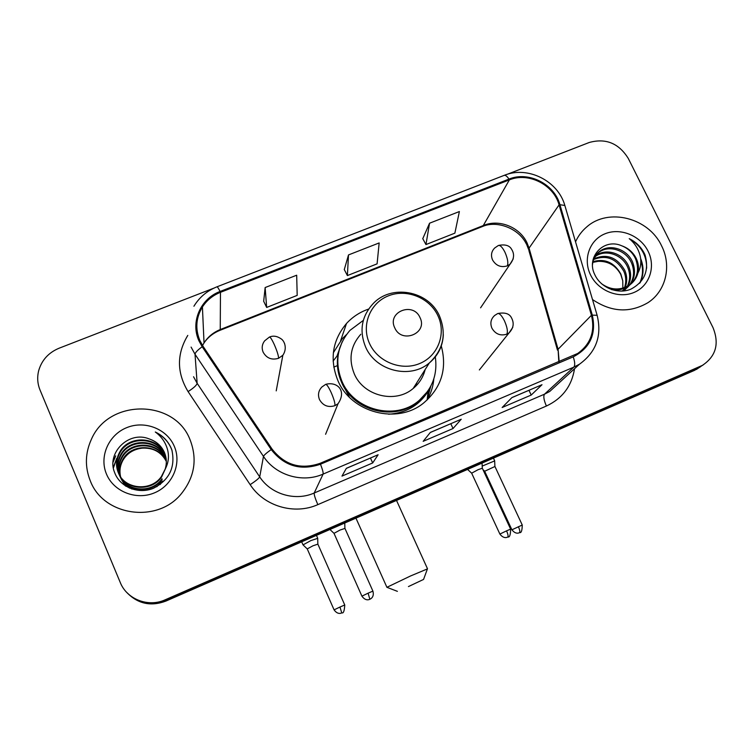 <?xml version="1.0" encoding="UTF-8"?>
<svg xmlns="http://www.w3.org/2000/svg" width="754" height="754" viewBox="0 0 754 754"><rect width="100%" height="100%" fill="white"/><g stroke="black" fill="none" stroke-linecap="round" stroke-linejoin="round"><path stroke-width="1.13" d="M368.631 309.065C359.997 312.043 352.627 316.85 346.51 323.475C332.316 340.431 329.451 359.479 337.905 380.629C351.289 412.787 397.094 424.719 423.418 403.183C441.373 387.905 447.329 368.829 441.279 345.945M427.141 399.893L430.6 386.548M127.322 593.059C138.236 603.945 151.083 606.621 165.861 601.098L694.491 370.374L700.202 366.962M126.681 592.371C137.671 603.323 150.612 606.028 165.494 600.467L697.45 368.357L703.209 364.917L697.45 368.357L165.494 600.467C150.612 606.028 137.671 603.323 126.681 592.371M90.282 480.807C103.421 516.047 156.992 523.653 181.026 494.115C194.579 477.386 197.586 459.261 190.055 439.742C174.73 399.196 108.925 398.414 91.422 439.243C85.145 452.984 84.759 466.839 90.282 480.807C103.421 516.047 156.992 523.653 181.026 494.115C194.579 477.386 197.586 459.261 190.055 439.742C174.73 399.196 108.925 398.414 91.422 439.243C85.145 452.984 84.759 466.839 90.282 480.807M592.503 299.545C611.343 312.203 629.844 313.24 647.978 302.656C666.046 291.063 671.889 265.719 661.522 245.71C648.534 217.736 608.403 207.529 586.744 226.926C581.89 231.035 578.158 236.002 575.538 241.827C578.158 236.002 581.89 231.035 586.744 226.926C608.403 207.529 648.534 217.736 661.522 245.71C671.889 265.719 666.046 291.063 647.978 302.656C629.844 313.24 611.343 312.203 592.503 299.545M199.838 340.469C195.107 328.81 195.974 317.641 202.421 306.972C206.813 300.252 212.826 295.37 220.46 292.326L509.374 179.886C528.384 171.912 553.7 184.664 559.072 204.881L591.428 315.304C595.255 331.345 590.693 344.05 577.753 353.438L320.092 463.333C300.723 469.912 284.71 465.152 272.043 449.054L203.005 346.227L199.838 340.469M198.933 340.827L202.185 346.736L271.223 449.572C284.211 466.085 300.629 470.958 320.488 464.219L573.229 356.859C590.09 348.056 596.452 334.145 592.295 315.115L559.92 204.711C554.416 183.985 528.469 170.913 508.988 179.094L220.083 291.478C200.507 298.612 190.262 322.099 198.933 340.827M429.554 223.212L425.953 244.569L454.879 233.146L459.384 211.544L429.554 223.212L422.768 238.669M265.144 287.547L266.662 307.434L297.189 295.389L296.68 275.21L265.144 287.547L263.683 301.261M348.499 254.927L347.387 275.578L377.094 263.853L379.158 242.939L348.499 254.927L344.295 269.546M213.91 288.132L59.123 348.197C48.68 352.552 41.885 359.95 38.756 370.393C37.012 377.085 37.436 383.626 40.028 390.007L120.272 582.512C126.842 599.298 148.34 607.583 165.117 599.826L702.389 365.379C715.97 356.303 719.505 343.692 712.973 327.538L628.299 158.463C618.827 143.251 605.792 137.925 589.204 142.497L507.188 174.325M378.122 454.737L372.683 462.956L341.977 476.104L346.35 468.319L378.122 454.737L346.303 468.404M541.994 384.719L531.212 395.049L502.145 407.499L511.966 397.547L541.994 384.719L511.862 397.65M461.222 419.233L453.031 428.536L423.164 441.335L430.336 432.428L461.222 419.233L430.261 432.523M453.031 428.536L450.807 423.739M531.212 395.049L528.978 390.336M372.683 462.956L370.478 458.074M347.387 275.578L344.239 269.442M266.662 307.434L263.627 301.157M425.953 244.569L422.711 238.566M119.754 475.51C117.794 469.148 118.491 462.965 121.846 456.971C130.687 440.166 159.377 441.524 166.078 459.657L166.285 460.157M125.89 486.226L121.337 479.242M119.924 475.783C118.076 469.506 118.802 463.446 122.101 457.584C130.913 440.817 159.537 442.164 166.219 460.26L166.304 460.468M125.305 485.849L121.469 479.506M119.132 474.417C116.644 467.678 117.2 461.033 120.819 454.492C129.754 437.527 158.755 438.903 165.522 457.235L166.163 458.922M160.159 484.577L162.61 481.052L156.794 486.707M131.988 489.073C126.483 486.387 122.619 482.428 120.395 477.207L120.301 476.999M162.157 479.384L162.006 478.818C151.62 494.077 125.532 491.551 119.349 474.935L119.255 474.709C116.927 468.046 117.53 461.523 121.074 455.114C129.99 438.187 158.905 439.563 165.663 457.848L166.2 459.233M129.415 488.083L124.146 483.484L120.451 477.273M165.183 469.111C166.926 463.456 166.681 457.923 164.438 452.504C161.413 445.85 156.351 441.326 149.254 438.951C128.887 430.364 106.333 452.937 114.57 472.4C119.829 487.169 138.397 494.511 153.373 488.319C169.443 479.93 175.597 467.131 171.855 449.912L171.186 448.206C167.935 440.911 162.638 435.51 155.296 431.995C161.695 436.689 165.842 442.824 167.737 450.402C169.207 456.915 168.349 463.144 165.183 469.111L161.394 476.537C150.894 491.957 124.523 489.403 118.284 472.607C115.522 465.68 116.022 458.8 119.773 451.966C128.811 434.832 158.114 436.236 164.956 454.756L165.984 457.678M165.823 467.857L161.544 477.103C151.083 492.485 124.778 489.94 118.548 473.192C115.796 466.283 116.295 459.422 120.037 452.607C129.047 435.51 158.274 436.915 165.098 455.378L166.031 457.989M162.157 479.374C151.799 494.605 125.777 492.089 119.613 475.51L119.405 474.992M149.254 438.951C156.493 441.561 161.573 446.198 164.523 452.862L165.795 456.745M121.215 478.95L120.894 478.083M120.8 477.782L120.517 476.877M120.433 476.566C118.944 470.59 119.745 464.869 122.845 459.393C131.46 443.079 159.207 443.88 166.332 461.382M166.342 461.448C161.281 452.051 153.25 447.612 142.252 448.14C133.656 449.196 127.275 453.145 123.1 459.997L122.845 459.393M121.366 479.224L121.055 478.347M120.96 478.045L120.687 477.131M120.612 476.83C119.236 470.948 120.065 465.341 123.1 459.997M120.188 476.707L119.858 475.821M120.338 476.98L120.018 476.085M106.502 474.134C113.75 491.778 136.389 500.581 154.495 492.833C172.713 485.359 181.855 463.484 174.268 446.245C166.945 428.894 144.806 420.185 126.766 427.631C108.614 434.813 98.981 456.594 106.502 474.134M155.296 431.995C163.703 436.321 169.32 442.607 172.138 450.864M113.072 462.221L115.73 455.84L113.147 461.212M113.392 467.98L116.785 458.262L113.307 467.414M408.442 586.574L423.569 579.421L408.442 586.574M397.396 591.343L386.906 587.309L410.478 575.999L427.414 568.902M420.006 317.585C413.183 301.355 386.736 312.005 394.757 327.858C401.628 344.229 428.121 333.343 420.006 317.585M360.798 334.258C350.563 345.888 348.386 359.093 354.286 373.871C363.56 396.057 395.416 403.899 413.154 388.498C419.243 383.466 423.248 377.141 425.162 369.545M363.334 320.375L349.96 330.375C337.104 345.483 334.456 362.514 342.024 381.477C353.975 410.176 394.945 420.647 418.272 401.194C432.089 389.564 437.772 374.795 435.312 356.896M340.063 347.066C335.982 358.885 336.51 370.685 341.637 382.476C353.551 411.081 394.389 421.524 417.631 402.127L427.603 391.42M344.785 388.329L349.413 397.235M416.199 385.718L416.679 382.938M424.521 371.835L424.785 370.139M427.329 398.235L430.826 386.123M433.823 378.904C433.192 386.434 430.958 393.456 427.132 399.959L428.102 391.335L430.477 386.783M337.424 365.605L333.777 367.094M333.117 361.091L336.991 356.048L342.099 341.996M333.343 352.759L342.354 338.621L346.463 334.616M317.698 538.356L310.912 540.571L303.023 544.888M317.868 544.143L312.948 545.802L307.236 548.903L303.051 544.897M494.671 460.892L482.202 466.085M494.935 466.5L484.662 471.241L511.9 529.77C516.509 535.774 520.514 531.834 519.478 532.663L519.61 532.597C521.278 533.125 522.154 530.599 522.258 525.029L511.909 529.798M344.946 528.422L340.007 530.062L334.003 533.342L329.95 529.487M482.324 468.262L478.13 469.667L471.655 473.182L499.874 534.039M593.879 258.839C606.621 253.372 616.895 257.142 624.698 270.149C627.177 275.776 627.356 281.515 625.236 287.368M624.953 288.066L623.963 290.026M593.615 259.517C606.188 254.588 616.235 258.471 623.746 271.157C626.112 276.492 626.376 281.987 624.538 287.642M624.274 288.358L623.341 290.375M595.16 256.313L595.735 255.851C605.688 247.651 623.068 253.137 628.582 266.096C631.494 272.929 631.258 279.602 627.875 286.096M627.507 286.727L624.114 290.912M594.802 256.925L594.84 256.897C604.765 248.726 622.107 254.192 627.611 267.114C630.41 273.645 630.287 280.092 627.243 286.445M626.894 287.086L625.745 288.895M625.679 288.989L624.095 290.921M592.531 264.522C593.087 259.065 595.368 254.748 599.392 251.591C609.43 243.335 626.97 248.877 632.54 261.949C636.574 272.816 634.34 281.779 625.839 288.829L621.814 291.101M593.125 259.536L598.478 252.656C608.487 244.419 625.99 249.951 631.541 262.995C634.755 270.809 634.142 278.132 629.694 284.946M629.609 285.069L622.936 291.035M621.814 245.823C603.671 237.642 585.82 257.265 594.783 274.644C600.712 287.811 617.79 294.578 630.768 289.216C644.547 281.911 649.307 270.498 645.047 254.956L644.34 253.419C640.966 246.85 635.933 241.93 629.232 238.66C634.745 243.146 638.384 248.877 640.137 255.87C641.513 261.855 640.777 267.585 637.931 273.052C639.072 268.038 638.468 263.089 636.122 258.207C632.992 252.204 628.223 248.075 621.814 245.823C628.129 248.386 632.71 252.703 635.556 258.792C639.628 269.743 637.375 278.763 628.817 285.86C623.501 289.432 617.762 290.686 611.607 289.63M637.931 273.052C636.583 277.953 633.888 281.892 629.826 284.861C620.344 290.714 610.891 290.318 601.456 283.674M592.974 261.638C604.906 258.273 614.208 262.439 620.891 274.136L622.747 280.78L622.87 288.179M622.747 280.78L620.702 274.333C615.688 265.408 608.186 261.072 598.186 261.336L592.814 262.383M593.615 257.793L594.633 256.784M593.549 258L594.256 257.368M590.542 274.918C598.158 290.79 618.638 299.046 634.001 292.467C649.467 286.124 655.971 266.765 648.091 251.233C640.448 235.606 620.363 227.444 605.038 233.778C589.6 239.876 582.701 259.14 590.542 274.918M629.232 238.66C640.909 245.37 646.706 255.22 646.64 268.198M640.815 260.827C643.426 268.584 643.03 276.068 639.628 283.268M640.627 258.518C643.963 266.709 643.812 274.758 640.193 282.665M165.861 601.098L165.117 599.826M694.491 370.374L700.447 366.321M559.072 204.881L529.054 248.132L527.046 242.882C519.826 227.18 499.299 218.858 483.729 225.38L220.394 329.489C213.476 332.297 208.019 336.765 204.032 342.919L202.543 345.521M559.185 361.826L558.083 349.262L529.054 248.132L528.893 250.517L557.479 350.129M220.46 292.326L220.243 330.224C213.391 332.948 207.991 337.17 204.032 342.919L202.421 306.972M573.229 356.859C574.982 362.043 575.179 365.473 573.822 367.141L323.098 474.096C302.495 483.295 275.785 475.416 263.476 456.406L195.022 354.248L191.092 347.094M193.552 376.746L197.143 383.315L259.706 476.905C270.94 494.304 295.342 501.476 314.201 493.012L544.511 394.182L549.732 391.458L559.911 382.118M202.185 346.736C197.586 350.082 195.201 352.589 195.022 354.248L197.143 383.315C196.7 385.228 193.674 387.99 188.085 391.599C176.719 372.74 176.615 354.012 187.784 335.407M574.529 368.734C571.739 386.086 562.361 398.517 546.405 406.029L317.83 504.633C315.2 498.517 313.994 494.643 314.201 493.012L323.098 474.096C323.419 472.824 322.552 469.525 320.488 464.219M592.295 315.115L597.13 315.313C602.097 335.737 596.207 352.033 579.477 364.201L573.822 367.141L544.511 394.182C543.2 396.218 543.832 400.167 546.405 406.029M559.92 204.711L564.85 205.474L597.309 315.917M317.83 504.633C294.437 515.189 264.089 506.292 250.168 484.662C255.766 480.958 258.942 478.375 259.706 476.905L263.476 456.406C263.966 455.171 266.539 452.89 271.223 449.572M504.303 175.314C527.8 165.663 558.045 180.875 564.85 205.474L565.095 206.323M508.988 179.094C506.933 176.021 505.218 174.824 503.832 175.503L217.02 286.793M193.919 306.237C199.367 297.302 207.011 290.837 216.85 286.859C217.303 286.539 218.377 288.075 220.083 291.478M250.168 484.662L188.085 391.599M591.428 315.304L558.083 349.262L558.827 361.977M509.374 179.886L482.814 226.388L220.017 330.309M482.192 226.634L482.814 226.388C496.443 220.394 518.705 227.812 526.481 244.239M437.914 315.709C429.62 297.717 406.51 288.443 388.319 295.87C370.007 303.033 361.072 325.37 369.564 343.579C377.792 361.901 401.439 371.288 419.686 363.532C438.065 356.048 446.472 333.598 437.914 315.709M413.154 388.498L429.337 362.947C443.409 349.649 446.773 333.947 439.431 315.832C428.413 290.441 390.647 283.711 372.561 304.277C361.496 316.784 359.177 331.025 365.596 346.991C375.671 370.959 410.195 379.516 429.337 362.947C438.14 355.539 442.796 346.114 443.314 334.663M388.593 414.21C405.935 413.126 419.111 405.501 428.102 391.335L430.298 387.113M264.626 340.855C262.006 344.342 261.515 348.122 263.146 352.193C266.624 358.263 271.76 360.299 278.556 358.301C278.594 355.85 277.199 351.336 274.381 344.767C271.902 339.385 270.243 336.821 269.395 337.076L264.626 340.855M339.96 607.036L334.088 609.863C338.395 615.961 342.693 612.182 341.769 612.889L339.96 607.036L344.757 604.991L317.82 544.03M344.776 605.019L344.757 604.991C344.399 610.957 343.447 613.577 341.901 612.832L341.798 612.879M284.597 343.57L284.183 342.731M278.556 358.301L282.844 355.266L276.218 390.874M494.69 248C491.363 251.393 490.656 255.389 492.56 259.979C496.047 265.757 500.939 267.727 507.254 265.898C508.469 263.061 507.696 258.499 504.944 252.204C502.334 247.123 500.109 244.909 498.262 245.559L494.69 248M519.468 532.673L519.525 532.644C520.175 531.9 519.798 529.911 518.394 526.688M522.277 525.057L494.897 466.406L494.662 460.722M507.254 265.898L510.072 264.183L513.257 258.82M368.103 593.172L361.911 596.16C366.435 602.465 370.779 598.525 369.856 599.27L368.103 593.172L372.91 591.127L344.898 528.3L344.767 523.022M372.919 591.164L372.91 591.127C374.663 597.668 369.884 599.119 370.007 599.204L369.875 599.26M321.911 386.972C318.452 390.629 317.641 394.842 319.489 399.582C323.014 405.699 328.15 407.726 334.899 405.68C335.238 403.475 333.994 399.073 331.157 392.485C328.508 386.849 326.661 384.154 325.605 384.417L321.911 386.972M334.899 405.68L338.046 403.71L325.587 434.285M506.556 530.854L499.883 534.068C504.633 540.269 508.743 536.207 507.734 537.046L507.791 537.027C508.422 536.245 508.007 534.19 506.556 530.854L510.628 529.12L482.277 468.168L482.07 463.088M510.646 529.148L510.628 529.12C510.533 534.897 509.619 537.517 507.885 536.98L507.725 537.055M494.681 315.455C490.826 318.951 489.911 323.212 491.938 328.235C495.463 334.126 500.42 336.105 506.801 334.182C508.026 331.675 507.244 327.227 504.454 320.836C501.712 315.445 499.412 313.042 497.565 313.626L494.681 315.455M506.801 334.182L509.044 332.91L512.767 327.396M340.657 340.591L346.51 323.475M696.404 369.451L702.389 365.379M526.895 245.088L528.535 249.282M579.477 364.201L560.071 381.976M161.544 477.112L161.394 476.537M122.101 457.584L121.846 456.971M121.074 455.114L120.819 454.492M120.037 452.607L119.773 451.966M423.569 579.421L427.48 568.723L396.519 500.43M417.631 402.127L418.272 401.194M355.945 518.139L386.859 587.196M316.444 535.378L317.67 538.139M317.839 544.03L317.688 538.149M269.574 337C273.316 335.464 277.18 336.096 281.176 338.885C284.22 340.714 287.67 348.254 282.844 355.266M301.675 541.824L302.948 544.727M334.069 609.835L307.236 548.903M493.436 458.13L494.643 460.722M480.581 307.821L510.072 264.183C514.124 259.027 514.643 254.079 511.627 249.348C509.553 245.474 505.227 244.164 498.648 245.408M484.605 471.175L482.984 469.685M361.901 596.122L334.003 533.342M325.785 384.333C336.859 381.298 347.132 390.431 338.046 403.71M471.589 473.107L467.574 469.422M479.346 369.96L509.044 332.91C513.512 328.207 514.351 323.221 511.542 317.934C509.581 313.683 505.029 312.203 497.894 313.494M624.859 289.809L625.839 288.829M628.817 285.86L629.826 284.861M594.84 256.897L595.735 255.851M598.478 252.656L599.392 251.591"/></g></svg>
